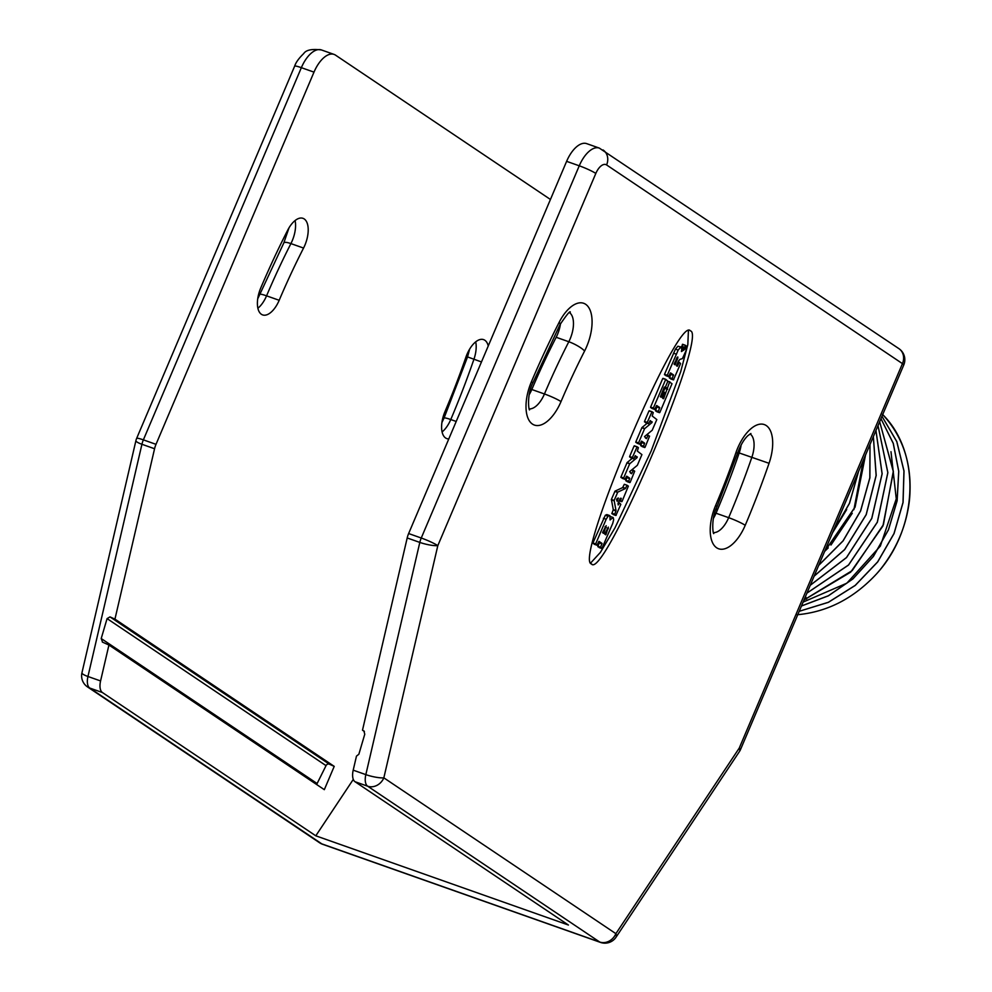 <?xml version="1.0" encoding="UTF-8"?>
<svg xmlns="http://www.w3.org/2000/svg" width="992" height="992" viewBox="0 0 992 992"><rect width="100%" height="100%" fill="white"/><g stroke="black" fill="none" stroke-linecap="round" stroke-linejoin="round"><path stroke-width="1.49" d="M102.35 642.06L108.934 645.023L100.576 680.946A13.367 6.56 109.5 0 0 102.412 692.528L315.791 835.81L568.416 925.028L355.037 781.733L367.66 786.197A13.367 6.56 -70.5 0 1 365.837 774.628A13.367 2.579 -166.9 0 0 383.842 777.84A13.367 11.557 123.9 0 1 367.66 786.197L599.714 942.028A13.367 6.56 -70.5 0 0 600.458 942.4A13.367 13.367 0 0 0 616.044 937.192A13.367 5.32 33.6 0 0 615.883 933.67L739.263 748.055L902.447 363.63L606.596 164.945A13.367 6.56 109.5 0 0 595.82 173.439L437.819 545.637L383.842 777.84L615.883 933.67A13.367 11.557 123.9 0 1 599.714 942.028L321.83 843.882A13.367 11.557 -56.1 0 1 319.56 842.754A13.367 13.367 0 0 0 322.561 844.266A13.367 6.56 -70.5 0 1 321.83 843.882L89.776 688.064A13.367 6.56 -70.5 0 1 87.953 676.494L141.93 444.28A13.367 6.56 -70.5 0 1 143.369 439.865L301.357 67.667A26.747 13.132 -70.5 0 1 321.433 49.947C311.91 48.757 305.995 49.972 303.701 53.58C298.778 58.354 295.765 62.558 294.636 66.191A13.367 1.463 23 0 1 301.357 67.667L313.993 72.131L156.004 444.329A13.367 6.56 109.5 0 0 154.566 448.744L114.948 619.12L334.217 766.37L329.344 764.187A2.678 2.306 -56.1 0 0 326.033 765.638L317.118 783.531A2.678 2.306 -56.1 0 0 316.808 784.622M319.56 842.754L87.519 686.923A13.367 13.367 0 0 1 81.952 672.799A13.367 2.579 13.1 0 0 87.953 676.494L100.576 680.946M591.455 563.927C603.384 581.213 708.437 333.734 690.382 330.869C678.454 313.596 573.401 561.075 591.455 563.927L591.79 564.101M355.037 781.733A13.367 6.56 -70.5 0 1 353.202 770.164L356.475 756.115L358.856 754.255L364.758 734.241L363.903 730.918M364.076 731.067L362.489 730.211L364.411 731.501M353.202 770.164L365.837 774.628L419.814 542.413A13.367 6.56 -70.5 0 1 421.253 538.011A13.367 1.463 -157 0 1 437.819 545.637A13.367 2.579 -166.9 0 1 419.814 542.413L407.191 537.962L362.489 730.211M566.618 161.349A26.747 13.132 -70.5 0 1 586.681 143.629L599.317 148.093A26.747 13.132 109.5 0 0 579.254 165.8L421.253 538.011L408.63 533.547L566.618 161.349L579.254 165.8A13.367 1.463 -157 0 1 595.82 173.439M407.191 537.962A13.367 6.56 -70.5 0 1 408.63 533.547M529.207 394.642A22.06 10.825 109.5 0 0 531.811 389.509A419.157 205.766 109.5 0 1 556.177 337.28A22.06 10.825 109.5 0 0 560.492 323.69M713.422 518.357A22.06 10.825 109.5 0 0 716.026 513.224A463.289 227.428 109.5 0 0 739.189 452.96A22.06 10.825 109.5 0 0 741.123 444.986M353.301 779.39L315.791 835.81M550.436 199.466L335.544 55.155A26.747 13.132 109.5 0 0 334.068 54.411A26.747 13.132 109.5 0 0 313.993 72.131M108.934 645.023L324.322 789.669L334.217 766.37M279.186 300.291A419.157 205.766 109.5 0 1 303.552 248.062A22.06 10.825 109.5 0 0 302.969 218.327A22.06 10.825 109.5 0 0 287.692 230.194A463.289 227.428 109.5 0 0 260.772 287.928A22.06 10.825 109.5 0 0 262.632 314.91A22.06 10.825 109.5 0 0 279.186 300.291L266.563 295.839A419.157 205.766 -70.5 0 1 290.916 243.598A22.06 10.825 109.5 0 0 295.083 220.546M488.25 345.96A22.06 10.825 109.5 0 0 483.6 339.624A22.06 10.825 109.5 0 0 465.93 357.108A419.157 205.766 109.5 0 1 444.974 411.63A22.06 10.825 109.5 0 0 446.846 438.613A22.06 10.825 109.5 0 0 448.793 438.923M114.948 619.12L110.013 616.9L107.086 618.599L101.209 638.538L317.118 783.531M102.573 642.171L101.209 638.538M616.044 937.192L739.412 751.576A13.367 5.32 33.6 0 0 739.263 748.055A13.367 1.463 23 0 1 740.578 749.406L903.762 364.969A13.367 1.463 23 0 0 902.447 363.63A13.367 11.557 -56.1 0 0 898.913 348.651L599.317 148.093M717.873 508.846A102.288 88.412 123.9 0 1 715.716 509.962M797.06 614.755C827.303 612.052 853.827 598.387 876.618 573.798A119.003 102.858 123.9 0 0 881.429 568.094C897.128 547.782 906.465 525.227 909.428 500.427C912.702 466.079 903.737 437.385 882.52 414.371M881.962 416.33L896.768 441.576L903.96 471.026L903.005 502.473L894.003 533.535L877.647 561.881L855.191 585.392L828.37 602.28L799.205 611.295L828.37 602.342L855.216 585.454L877.684 561.943L894.052 533.572L903.067 502.485L904.01 471.026L896.805 441.564L881.975 416.305M876.618 573.798C918.456 528.066 921.419 452.662 882.471 414.334M890.99 451.707L896.26 498.852L880.338 546.096L846.821 583.197L803.111 602.094M879.656 421.761L893.321 471.175L883.413 524.656L852.19 570.611L804.028 599.937M801.449 606.025L828.382 595.82L852.922 578.919L873.419 556.413L888.485 529.79L897.14 500.786L898.764 471.324L893.271 443.337L880.97 418.674L893.234 443.362L898.715 471.336L897.078 500.774L888.435 529.753L873.369 556.363L852.897 578.857L828.382 595.758L801.474 605.963M804.004 599.999L850.69 572.136L882.917 526.008L893.395 471.845L879.668 421.736M873.332 436.678L876.134 475.453L866.165 514.625L844.638 549.543L814.147 576.104M875.936 430.528L882.099 473.804L871.732 518.407L846.486 557.529L810.278 585.218M878.007 425.655L887.815 472.651L877.3 522.189L848.52 564.994L806.942 593.08M863.4 460.052L853.889 509.652M852.264 513.286L830.949 545.054M828.233 547.894L824.637 551.378M814.11 576.203L844.651 549.63L866.214 514.662L876.196 475.441L873.357 436.604M818.71 565.366L843.076 540.925L860.647 510.88L869.897 477.797L870.021 444.466M806.905 593.154L848.532 565.068L877.35 522.226L887.865 472.638L878.019 425.618M810.241 585.305L846.498 557.603L871.782 518.444L882.148 473.792L875.961 430.478M858.477 471.671L849.45 503.304L832.809 532.134M865.483 455.167L855.017 507.073L824.538 551.626M869.984 444.552L869.835 477.822L860.585 510.843L843.064 540.838L818.76 565.242M846.684 509.541L832.511 532.84M824.464 551.788L855.079 507.11L865.532 455.043M832.697 532.394L849.499 503.341L858.564 471.448M590.699 562.96L600.334 552.445L614.978 527.88L651.161 451.025L680.673 371.814L687.828 344.596L688.398 330.869M613.006 517.477L610.068 519.957L609.882 515.704L606.868 514.575L605.318 515.257L592.931 542.946L596.961 545.24L599.007 541.372L601.995 543.38L600.569 547.212L601.859 548.526L612.746 523.367L613.676 519.672L613.205 517.613L610.167 516.472M598.56 541.942L599.267 542.86L597.841 546.704L602.169 548.278M627.031 485.237L624.315 484.282L622.629 487.605L615.003 491.152L611.382 499.472L613.279 509.615L611.866 513.645L615.896 515.48L620.843 504.308L619.554 502.994L618.202 504.965L618.016 503.465L620.31 498.294L621.327 498.331L620.471 500.824L622.058 501.444L628.358 486.117L627.08 485.262L625.369 488.572L617.756 492.119L614.135 500.439L616.02 510.595L614.618 514.625L616.193 515.232M626.237 476.755L629.672 478.181L628.581 481.728L630.156 482.348L634.682 471.2L633.404 470.344L631.569 473.705L629.647 471.646L637.335 465.322L641.923 454.621L637.335 451.087L638.389 447.64L637.112 446.784L632.363 457.486L633.652 458.8L635.388 455.663L637.124 457.585L629.684 463.797L623.658 477.983L624.948 479.297L626.684 476.172L629.672 478.181M627.13 481.628L629.87 482.596L625.828 480.76L626.919 477.214M634.359 445.817L637.062 446.772M634.347 445.805L637.087 446.772L634.049 446.065L629.622 456.518L632.363 457.486M633.962 458.552L630.9 457.833L629.622 456.518M632.301 458.316L627.08 462.607L629.833 463.586M622.22 478.342L624.972 479.31L620.918 477.016L627.08 462.607M641.117 441.688L644.552 443.114L643.461 446.66L645.048 447.28L649.574 436.133L647.987 435.525L646.462 438.638L644.527 436.579L652.215 430.255L656.816 419.566L652.215 416.032L653.269 412.585L651.992 411.73L647.243 422.418L648.532 423.733L650.281 420.596L652.004 422.518L644.564 428.73L638.55 442.916L639.84 444.23L641.564 441.118L644.552 443.114M642.01 446.561L644.763 447.528L640.708 445.693L641.812 442.147M649.252 410.75L651.955 411.705M649.227 410.738L651.967 411.717L648.942 410.998L644.502 421.451L647.243 422.418M648.842 423.485L645.792 422.766L644.502 421.451M647.181 423.262L641.973 427.552L644.713 428.519M637.112 443.275L639.852 444.242L635.798 441.948L641.973 427.552M656.233 406.088L659.668 407.526L658.254 411.816L659.841 412.436L672.018 383.73L669.575 382.081L663.698 398.511L662.631 397.804L664.739 392.832L663.871 391.803L661.453 397.011L660.399 396.75L664.231 387.252L665.372 387.128L667.889 381.213L665.744 379.328L653.344 408.072L654.621 409.386L656.679 405.517L659.668 407.526M656.803 411.717L659.544 412.684L655.501 410.849L656.915 406.559M663.45 391.654L664.851 388.368L664.293 387.091M663.003 378.349L665.706 379.304L662.978 378.349M665.744 379.328L662.693 378.597L650.591 407.104L653.344 408.072M654.931 409.138L651.88 408.419L650.591 407.104M677.908 346.208L681.219 347.138L677.908 346.208L675.428 349.147L664.516 374.319L668.546 376.6L670.518 372.905L673.506 374.902L672.154 378.572L673.444 379.886L680.562 363.605L679.272 362.291L677.486 366.023L676.556 365.837L678.206 361.485L679.917 359.364L682.384 358.633L686.03 350.722L686.315 346.01L685.336 345.266L684.331 349.68L681.43 351.54L681.814 348.688L680.648 347.188L678.168 350.114L667.256 375.286L668.856 376.352M670.071 373.476L670.778 374.393L669.426 378.064L673.754 379.651M685.311 345.253L682.57 344.274L681.727 348.514M685.286 345.241L682.285 344.534L685.336 345.266M603.396 518.283L606.149 519.25L595.671 543.926L597.271 544.992M609.683 515.58L608.059 516.237L606.149 519.25M606.943 514.612L609.547 515.53M610.316 516.522L612.82 517.402M605.628 534.824L604.822 533.832L608.369 527.136L605.938 534.589L604.76 534.167M603.434 533.361L602.628 532.369L606.186 525.673L603.744 533.113L602.578 532.704M604.984 526.814L606.236 527.26M619.157 500.774L622.058 501.444M619.554 502.994L618.264 502.882M618.289 497.984L617.173 501.344L616.565 499.646L617.136 498.53L618.413 498.443L617.78 498.22M630.466 472.961L631.569 473.705M633.392 470.332L631.582 470.047M645.358 437.894L646.462 438.638M648.297 435.277L646.462 434.98M667.033 388.058L665.372 387.128M660.337 396.614L661.143 397.246M663.871 391.803L662.371 391.617M662.569 398.127L663.388 398.759M669.885 381.846L667.777 381.449M681.74 349.68L682.843 350.064M681.777 349.196L683.538 349.816M681.789 349.06L683.885 349.804M681.814 348.787L684.331 349.68M681.826 348.552L684.48 349.482M682.025 347.535L684.765 348.502M676.482 365.664L677.176 366.259M679.235 362.278L677.908 362.167M673.481 353.189L676.222 354.156M675.428 349.147L678.168 350.114M674.176 363.791L677.772 356.934L675.316 364.56L674.176 363.791M674.126 364.138L675.019 364.808M676.643 358.087L677.772 358.484M676.085 359.315L677.35 359.774M87.519 686.923A13.367 11.557 -56.1 0 0 89.776 688.064L102.412 692.528M81.952 672.799L135.929 440.584A13.367 2.579 13.1 0 0 141.93 444.28L154.566 448.744M135.929 440.584A13.367 13.367 0 0 1 136.648 438.39A13.367 1.463 23 0 1 143.369 439.865L156.004 444.329M559.128 322.338A35.427 17.397 -70.5 0 1 587.549 305.958A35.427 17.397 -70.5 0 1 584.598 351.032A405.79 199.206 109.5 0 0 561.013 401.599A35.427 17.397 -70.5 0 1 532.456 424.092A35.427 17.397 -70.5 0 1 531.427 381.734A476.656 233.988 -70.5 0 1 559.128 322.338A13.367 3.05 27 0 1 560.058 324.533C566.916 314.476 570.326 310.36 570.288 312.207M715.641 505.436A405.79 199.206 109.5 0 0 735.928 452.662A35.427 17.397 -70.5 0 1 764.051 424.489A35.427 17.397 -70.5 0 1 769.048 463.301A476.656 233.988 -70.5 0 1 745.228 525.301A35.427 17.397 -70.5 0 1 716.67 547.795A35.427 17.397 -70.5 0 1 715.641 505.436A13.367 1.463 23 0 1 716.956 506.788L737.577 453.146C740.578 445.073 744.05 439.233 747.956 435.6L750.919 433.504M107.086 618.599L326.033 765.638M110.013 616.9L329.344 764.187M606.596 164.945A13.367 11.557 -56.1 0 0 603.062 149.966M805.529 596.39L806.558 599.081M257.895 308.227A22.06 10.825 109.5 0 0 266.563 295.839A13.367 1.463 23 0 0 259.83 294.364L283.811 242.941A13.367 3.05 27 0 1 290.916 243.598L303.552 248.062M442.097 431.929A22.06 10.825 109.5 0 0 450.765 419.542A463.289 227.428 109.5 0 0 473.928 359.278A22.06 10.825 109.5 0 0 475.701 341.843M456.208 421.464L450.765 419.542A13.367 1.463 23 0 0 444.044 418.066L467.542 356.922L481.467 361.944M561.013 401.599A13.367 1.463 -157 0 0 544.447 393.973A22.06 10.825 -70.5 0 1 529.244 408.878M569.458 312.629A22.06 10.825 -70.5 0 1 568.813 341.744A419.157 205.766 109.5 0 0 544.447 393.973L531.811 389.509M531.427 381.734A13.367 1.463 23 0 1 532.754 383.086L560.058 324.533M584.598 351.032A13.367 3.05 -153 0 0 568.813 341.744L556.177 337.28M745.228 525.301A13.367 1.463 -157 0 0 728.661 517.675A22.06 10.825 -70.5 0 1 713.459 532.58M750.088 433.926A22.06 10.825 -70.5 0 1 751.812 457.424A463.289 227.428 -70.5 0 1 728.661 517.675L716.026 513.224M735.928 452.662L737.577 453.146M769.048 463.301L739.189 452.96M605.318 515.257L608.059 516.237M597.841 546.704L600.582 547.671M597.829 546.245L600.569 547.212M599.267 542.86L602.008 543.827M599.255 542.401L601.995 543.38M592.943 543.405L595.684 544.372M592.931 542.946L595.671 543.926M607.178 528.29L608.418 528.736M613.23 509.962L615.97 510.93M611.853 513.199L614.606 514.166M613.279 509.615L616.02 510.595M611.332 499.819L614.073 500.786M611.382 499.472L614.135 500.439M614.817 491.4L617.557 492.367M615.003 491.152L617.756 492.119M622.629 487.605L625.369 488.572M622.827 487.357L625.568 488.324M619.306 500.414L620.471 500.824M619.479 500.018L620.459 500.365M618.388 502.584L619.504 502.981L618.388 502.584M611.866 513.645L614.618 514.625M620.93 477.474L623.67 478.442M620.918 477.016L623.658 477.983M626.944 462.83L629.684 463.797M634.731 456.742L637.124 457.585M634.992 456.109L637.261 456.915M629.635 456.965L632.375 457.944M625.828 480.76L628.581 481.728M625.816 480.302L628.568 481.269M626.932 477.673L629.684 478.64M635.81 442.407L638.563 443.374M635.798 441.948L638.55 442.916M641.824 427.763L644.564 428.73M649.611 421.674L652.004 422.518M649.884 421.054L652.141 421.848M644.515 421.91L647.255 422.877M646.759 434.744L648.247 435.265L646.772 434.732M640.708 445.693L643.461 446.66M640.708 445.234L643.448 446.214M641.824 442.606L644.564 443.573M650.603 407.551L653.356 408.53M662.495 391.319L663.822 391.79L662.495 391.319M664.851 388.368L667.591 389.335M664.838 387.909L667.579 388.876M664.305 387.55L667.046 388.517M667.901 381.151L667.12 380.866M655.501 410.849L658.254 411.816M655.489 410.39L658.242 411.358M656.927 407.018L659.68 407.985M681.802 348.948L684.158 349.779M681.926 347.994L684.678 348.961M681.963 347.088L684.703 348.056M681.752 346.828L684.492 347.795M681.566 346.704L684.306 347.671M681.554 346.245L684.294 347.212M669.426 378.064L672.167 379.031M669.414 377.605L672.154 378.572M670.778 374.393L673.518 375.36M670.766 373.934L673.506 374.902M664.516 374.765L667.269 375.745M664.516 374.319L667.256 375.286M677.114 357.343L677.896 357.616M136.648 438.39L294.636 66.191M600.458 942.4L322.561 844.266M334.068 54.411L321.433 49.947M903.762 364.969A13.367 13.367 0 0 0 898.913 348.651M739.412 751.576A13.367 13.367 0 0 0 740.578 749.406M257.734 298.766L259.83 294.364M283.811 242.941L289.019 227.813M441.936 422.48L444.044 418.066M467.542 356.922L469.638 349.11M529.629 409.733C528.934 411.829 526.479 395.362 532.754 383.086M713.831 533.436C713.136 535.531 710.694 519.064 716.956 506.788M601.884 548.539L599.143 547.572M596.986 545.24L594.233 544.273M621.773 501.692L619.02 500.724M615.908 515.493L613.168 514.513M630.924 457.833L633.677 458.812M645.804 422.778L648.557 423.745M651.905 408.419L654.646 409.398M664.318 387.103L665.086 387.376M673.469 379.899L670.716 378.932M668.558 376.613L665.818 375.633"/></g></svg>
